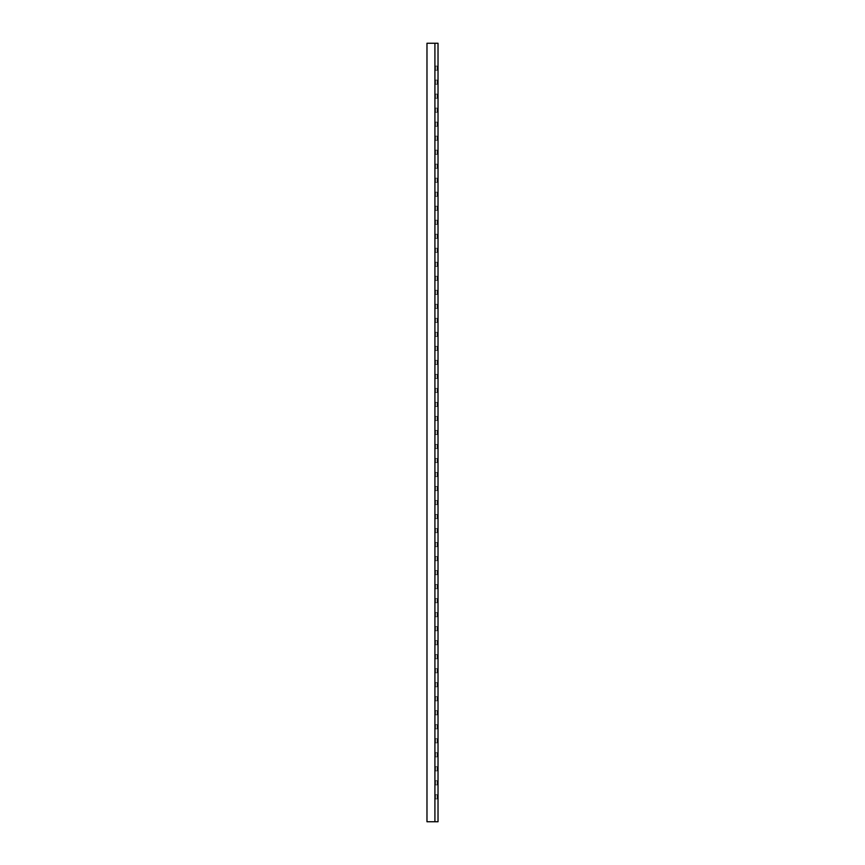 <?xml version="1.0" encoding="UTF-8"?>
<svg xmlns="http://www.w3.org/2000/svg" width="865" height="865" viewBox="0 0 865 865"><rect width="100%" height="100%" fill="white"/><g stroke="black" fill="none" stroke-linecap="round" stroke-linejoin="round"><path stroke-width="0.65" stroke-dasharray="4.33 3.24" d="M435.538 70.303L435.538 66.021L437.095 66.021L437.095 70.303L435.538 70.303L435.538 66.021L437.095 66.021L437.095 70.303L435.538 70.303M426.975 43.25L438.025 43.25L438.025 821.75L426.975 821.75L426.975 43.25M435.538 84.316L435.538 80.034L437.095 80.034L437.095 84.316L435.538 84.316L435.538 80.034L437.095 80.034L437.095 84.316L435.538 84.316M435.538 98.329L435.538 94.047L437.095 94.047L437.095 98.329L435.538 98.329L435.538 94.047L437.095 94.047L437.095 98.329L435.538 98.329M435.538 112.342L435.538 108.06L437.095 108.06L437.095 112.342L435.538 112.342L435.538 108.06L437.095 108.06L437.095 112.342L435.538 112.342M435.538 126.355L435.538 122.073L437.095 122.073L437.095 126.355L435.538 126.355L435.538 122.073L437.095 122.073L437.095 126.355L435.538 126.355M435.538 140.368L435.538 136.086L437.095 136.086L437.095 140.368L435.538 140.368L435.538 136.086L437.095 136.086L437.095 140.368L435.538 140.368M435.538 154.381L435.538 150.099L437.095 150.099L437.095 154.381L435.538 154.381L435.538 150.099L437.095 150.099L437.095 154.381L435.538 154.381M435.538 168.394L435.538 164.112L437.095 164.112L437.095 168.394L435.538 168.394L435.538 164.112L437.095 164.112L437.095 168.394L435.538 168.394M435.538 182.407L435.538 178.125L437.095 178.125L437.095 182.407L435.538 182.407L435.538 178.125L437.095 178.125L437.095 182.407L435.538 182.407M435.538 196.42L435.538 192.138L437.095 192.138L437.095 196.42L435.538 196.42L435.538 192.138L437.095 192.138L437.095 196.42L435.538 196.42M435.538 210.433L435.538 206.151L437.095 206.151L437.095 210.433L435.538 210.433L435.538 206.151L437.095 206.151L437.095 210.433L435.538 210.433M435.538 224.446L435.538 220.164L437.095 220.164L437.095 224.446L435.538 224.446L435.538 220.164L437.095 220.164L437.095 224.446L435.538 224.446M435.538 238.459L435.538 234.177L437.095 234.177L437.095 238.459L435.538 238.459L435.538 234.177L437.095 234.177L437.095 238.459L435.538 238.459M435.538 252.472L435.538 248.19L437.095 248.19L437.095 252.472L435.538 252.472L435.538 248.19L437.095 248.19L437.095 252.472L435.538 252.472M435.538 266.485L435.538 262.203L437.095 262.203L437.095 266.485L435.538 266.485L435.538 262.203L437.095 262.203L437.095 266.485L435.538 266.485M435.538 280.498L435.538 276.216L437.095 276.216L437.095 280.498L435.538 280.498L435.538 276.216L437.095 276.216L437.095 280.498L435.538 280.498M435.538 294.511L435.538 290.229L437.095 290.229L437.095 294.511L435.538 294.511L435.538 290.229L437.095 290.229L437.095 294.511L435.538 294.511M435.538 308.524L435.538 304.242L437.095 304.242L437.095 308.524L435.538 308.524L435.538 304.242L437.095 304.242L437.095 308.524L435.538 308.524M435.538 322.537L435.538 318.255L437.095 318.255L437.095 322.537L435.538 322.537L435.538 318.255L437.095 318.255L437.095 322.537L435.538 322.537M435.538 336.55L435.538 332.268L437.095 332.268L437.095 336.55L435.538 336.55L435.538 332.268L437.095 332.268L437.095 336.55L435.538 336.55M435.538 350.563L435.538 346.281L437.095 346.281L437.095 350.563L435.538 350.563L435.538 346.281L437.095 346.281L437.095 350.563L435.538 350.563M435.538 364.576L435.538 360.294L437.095 360.294L437.095 364.576L435.538 364.576L435.538 360.294L437.095 360.294L437.095 364.576L435.538 364.576M435.538 378.589L435.538 374.307L437.095 374.307L437.095 378.589L435.538 378.589L435.538 374.307L437.095 374.307L437.095 378.589L435.538 378.589M435.538 392.602L435.538 388.32L437.095 388.32L437.095 392.602L435.538 392.602L435.538 388.32L437.095 388.32L437.095 392.602L435.538 392.602M435.538 406.615L435.538 402.333L437.095 402.333L437.095 406.615L435.538 406.615L435.538 402.333L437.095 402.333L437.095 406.615L435.538 406.615M435.538 420.628L435.538 416.346L437.095 416.346L437.095 420.628L435.538 420.628L435.538 416.346L437.095 416.346L437.095 420.628L435.538 420.628M435.538 434.641L435.538 430.359L437.095 430.359L437.095 434.641L435.538 434.641L435.538 430.359L437.095 430.359L437.095 434.641L435.538 434.641M435.538 448.654L435.538 444.372L437.095 444.372L437.095 448.654L435.538 448.654L435.538 444.372L437.095 444.372L437.095 448.654L435.538 448.654M435.538 462.667L435.538 458.385L437.095 458.385L437.095 462.667L435.538 462.667L435.538 458.385L437.095 458.385L437.095 462.667L435.538 462.667M435.538 476.68L435.538 472.398L437.095 472.398L437.095 476.68L435.538 476.68L435.538 472.398L437.095 472.398L437.095 476.68L435.538 476.68M435.538 490.693L435.538 486.411L437.095 486.411L437.095 490.693L435.538 490.693L435.538 486.411L437.095 486.411L437.095 490.693L435.538 490.693M435.538 504.706L435.538 500.424L437.095 500.424L437.095 504.706L435.538 504.706L435.538 500.424L437.095 500.424L437.095 504.706L435.538 504.706M435.538 518.719L435.538 514.437L437.095 514.437L437.095 518.719L435.538 518.719L435.538 514.437L437.095 514.437L437.095 518.719L435.538 518.719M435.538 532.732L435.538 528.45L437.095 528.45L437.095 532.732L435.538 532.732L435.538 528.45L437.095 528.45L437.095 532.732L435.538 532.732M435.538 546.745L435.538 542.463L437.095 542.463L437.095 546.745L435.538 546.745L435.538 542.463L437.095 542.463L437.095 546.745L435.538 546.745M435.538 560.758L435.538 556.476L437.095 556.476L437.095 560.758L435.538 560.758L435.538 556.476L437.095 556.476L437.095 560.758L435.538 560.758M435.538 574.771L435.538 570.489L437.095 570.489L437.095 574.771L435.538 574.771L435.538 570.489L437.095 570.489L437.095 574.771L435.538 574.771M435.538 588.784L435.538 584.502L437.095 584.502L437.095 588.784L435.538 588.784L435.538 584.502L437.095 584.502L437.095 588.784L435.538 588.784M435.538 602.797L435.538 598.515L437.095 598.515L437.095 602.797L435.538 602.797L435.538 598.515L437.095 598.515L437.095 602.797L435.538 602.797M435.538 616.81L435.538 612.528L437.095 612.528L437.095 616.81L435.538 616.81L435.538 612.528L437.095 612.528L437.095 616.81L435.538 616.81M435.538 630.823L435.538 626.541L437.095 626.541L437.095 630.823L435.538 630.823L435.538 626.541L437.095 626.541L437.095 630.823L435.538 630.823M435.538 644.836L435.538 640.554L437.095 640.554L437.095 644.836L435.538 644.836L435.538 640.554L437.095 640.554L437.095 644.836L435.538 644.836M435.538 658.849L435.538 654.567L437.095 654.567L437.095 658.849L435.538 658.849L435.538 654.567L437.095 654.567L437.095 658.849L435.538 658.849M435.538 672.862L435.538 668.58L437.095 668.58L437.095 672.862L435.538 672.862L435.538 668.58L437.095 668.58L437.095 672.862L435.538 672.862M435.538 686.875L435.538 682.593L437.095 682.593L437.095 686.875L435.538 686.875L435.538 682.593L437.095 682.593L437.095 686.875L435.538 686.875M435.538 700.888L435.538 696.606L437.095 696.606L437.095 700.888L435.538 700.888L435.538 696.606L437.095 696.606L437.095 700.888L435.538 700.888M435.538 714.901L435.538 710.619L437.095 710.619L437.095 714.901L435.538 714.901L435.538 710.619L437.095 710.619L437.095 714.901L435.538 714.901M435.538 728.914L435.538 724.632L437.095 724.632L437.095 728.914L435.538 728.914L435.538 724.632L437.095 724.632L437.095 728.914L435.538 728.914M435.538 742.927L435.538 738.645L437.095 738.645L437.095 742.927L435.538 742.927L435.538 738.645L437.095 738.645L437.095 742.927L435.538 742.927M435.538 756.94L435.538 752.658L437.095 752.658L437.095 756.94L435.538 756.94L435.538 752.658L437.095 752.658L437.095 756.94L435.538 756.94M435.538 770.953L435.538 766.671L437.095 766.671L437.095 770.953L435.538 770.953L435.538 766.671L437.095 766.671L437.095 770.953L435.538 770.953M435.538 784.966L435.538 780.684L437.095 780.684L437.095 784.966L435.538 784.966L435.538 780.684L437.095 780.684L437.095 784.966L435.538 784.966M435.538 798.979L435.538 794.697L437.095 794.697L437.095 798.979L435.538 798.979L435.538 794.697L437.095 794.697L437.095 798.979L435.538 798.979"/><path stroke-width="1.3" d="M438.025 43.25L438.025 821.75L426.975 821.75L426.975 43.25L438.025 43.25M434.911 821.75L434.911 43.25"/></g></svg>

